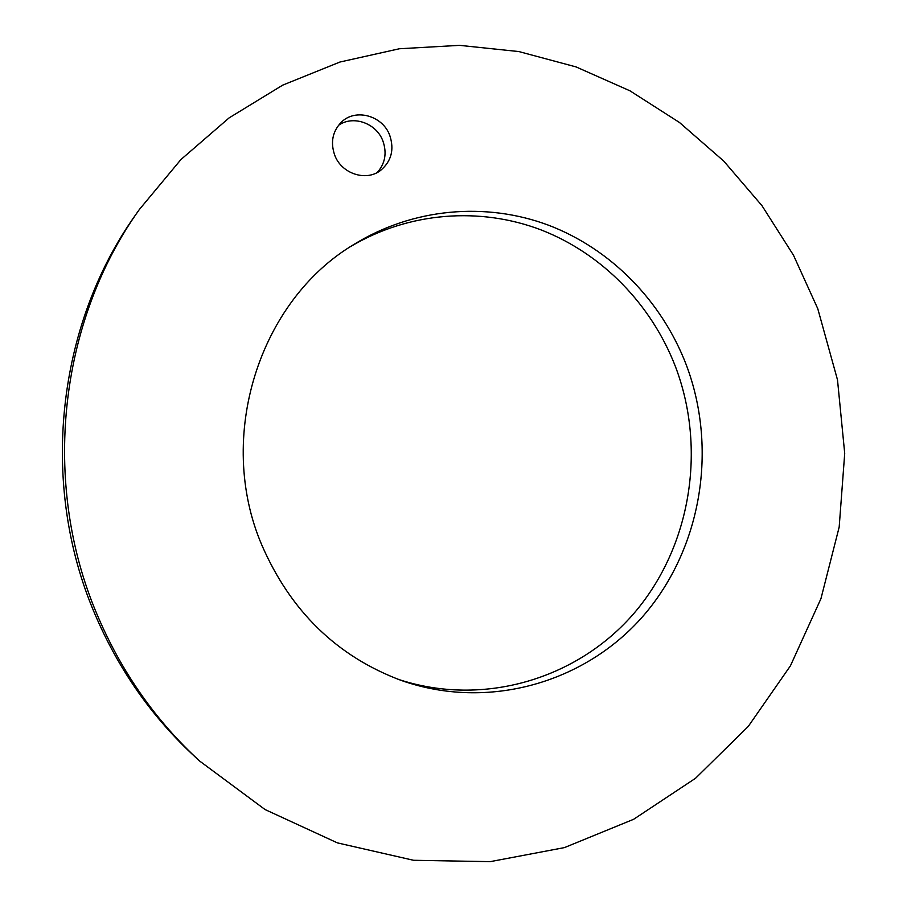 <?xml version="1.0" encoding="UTF-8"?>
<svg xmlns="http://www.w3.org/2000/svg" width="907" height="907" viewBox="0 0 907 907"><rect width="100%" height="100%" fill="white"/><g stroke="black" fill="none" stroke-linecap="round" stroke-linejoin="round"><path stroke-width="1.36" d="M97.219 614.833C40.996 483.216 58.864 321.792 139.429 209.415L180.901 159.575L229.142 117.865L282.678 85.145L339.955 62.027L399.42 48.751L459.532 45.35L518.861 51.563L576.081 66.925L629.991 90.836L679.524 122.524L723.786 161.117L761.982 205.685L793.489 255.23L817.774 308.697L837.501 379.886L844.712 453.421L839.179 527.08L820.96 598.631L790.428 665.829L748.264 726.428L695.533 778.274L633.653 819.282L564.449 847.603L490.199 861.65L413.524 860.278L337.415 842.886L265.059 809.554L199.721 761.109C155.539 720.566 121.379 671.815 97.219 614.833M261.76 544.926C290.614 611.295 337.121 656.464 401.291 680.454C488.272 711.122 585.548 682.642 643.607 615.513C701.678 548.179 717.981 448.489 686.18 364.603C661.815 301.249 611.295 249.187 548.599 225.231C485.846 201.705 412.821 207.896 353.651 244.618C259.085 300.965 215.617 437.027 261.76 544.926M389.783 135.472C382.765 115.62 355.453 107.978 341.327 122.218C332.529 131.379 330.318 142.354 334.694 155.12C341.508 173.895 366.383 181.888 380.838 170.21C391.427 161.117 394.409 149.542 389.783 135.472M199.721 761.109L195.493 757.232C151.968 717.301 118.318 669.298 94.532 613.211C39.194 483.658 56.767 324.819 136.129 214.109L139.429 209.415M397.742 679.162C483.306 707.698 578.099 678.787 634.56 612.656C690.998 546.32 706.644 448.795 675.477 366.677C651.634 304.797 602.452 253.858 541.32 230.004C480.132 206.592 408.808 211.807 350.465 246.647M377.255 172.489C385.18 163.498 387.062 153.022 382.924 141.05C376.496 123.193 353.061 114.815 338.447 125.393"/></g></svg>
